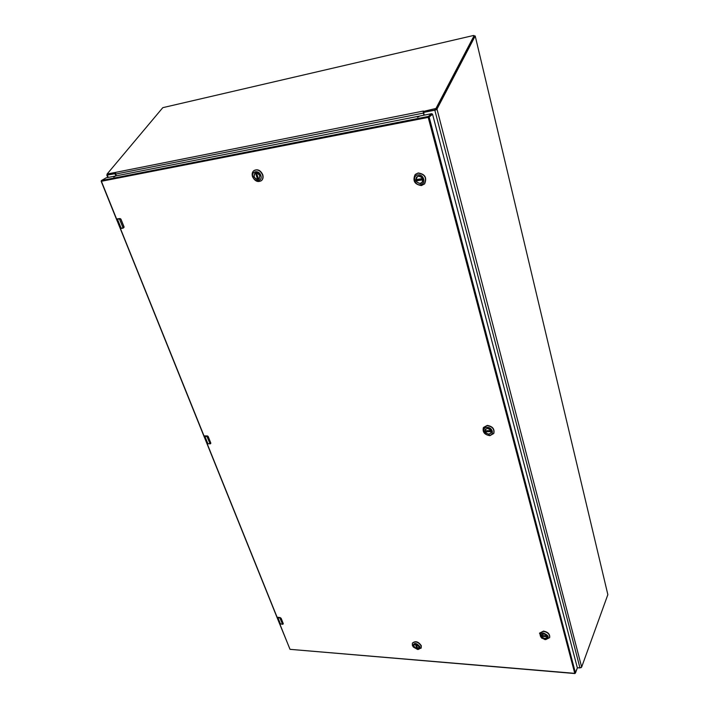 <?xml version="1.0" encoding="UTF-8"?>
<svg xmlns="http://www.w3.org/2000/svg" width="709" height="709" viewBox="0 0 709 709"><rect width="100%" height="100%" fill="white"/><g stroke="black" fill="none" stroke-linecap="round" stroke-linejoin="round"><path stroke-width="1.06" d="M106.04 177.924L101.529 180.503L428.298 116.453L431.71 113.67L106.226 177.817M431.71 113.67L432.561 114.255L429.149 117.047L575.469 673.001L577.356 667.869L432.561 114.255M206.461 442.398L277.29 618.088M279.116 622.617L290.034 649.329L574.76 673.355L428.218 117.393L101.396 181.291L116.701 219.267M417.433 117.242L418.966 116.577L417.433 117.242M113.662 176.993L115.15 176.346L113.662 176.993M119.608 226.924L204.298 437.099M116.595 219.01L119.874 218.532L120.831 219.01L119.91 218.514L117.65 218.904L119.936 218.523M119.422 218.682L121.026 219.338L124.057 226.88L121.009 219.303M124.119 227.164L123.375 227.961L124.04 226.845M121.204 228.44L120.379 228.404L204.148 436.23M119.706 218.824L120.831 219.01M123.375 227.961L120.14 228.263L121.23 228.44L117.437 219.214L119.396 218.886L123.18 228.121L121.23 228.44L123.153 228.112M208.127 436.478L207.684 436.062M205.131 435.991L207.276 435.929M204.015 435.893L207.188 435.92L208.207 436.611M207.232 435.902L208.251 436.629L210.724 442.859M208.136 436.726L210.75 442.921L210.094 443.816L206.922 443.533L207.994 443.967L204.874 436.336L208.136 436.726L210.644 442.983M210.759 443.471L210.192 443.869L210.795 443.134M207.959 443.949L207.4 443.861M207.046 436.248L208.074 436.398M278.194 617.442L280.259 617.592M277.086 617.193L280.241 617.583M278.15 617.406L281.074 618.195M281.012 618.328L283.228 623.539L281.118 618.221L280.028 617.725L281.012 618.328L283.13 623.601L282.59 624.292L279.514 623.601L280.569 624.212L277.955 617.787L280.028 617.911M283.245 623.902L282.634 624.337L283.263 623.707M116.143 175.867L114.805 173.74L107.777 174.981M107.759 177.516L106.837 175.212L107.458 174.981M106.837 175.212L107.369 175.212L108.255 177.418M106.837 175.185L107.183 174.565M474.259 36.248L473.488 35.494L162.804 107.662L107.112 174.015L115.771 172.358L115.505 173.191M115.514 173.448L107.511 174.644M423.964 115.204L423.397 113.085L115.664 174.086L115.505 173.093M115.664 174.086L116.356 175.823M423.725 112.766L423.503 111.41L435.964 108.459L474.082 35.734M423.397 113.085L423.255 111.898L423.663 112.244M423.441 111.038L423.255 111.898L423.441 111.038L115.771 172.358M423.822 112.199L435.122 109.957L434.812 109.159M474.348 36.505L436.274 109.257L435.122 109.957M581.203 667.621L577.339 667.825M577.312 667.718L579.971 667.931L434.821 110.196L424.195 112.306L423.725 113.148L424.257 115.142M434.821 110.196L436.381 109.727M607.852 594.638L475.207 35.982L436.983 109.089L581.655 667.08L607.852 594.638M579.971 667.931L581.655 667.08M474.356 36.292L475.207 35.982M491.266 432.579L491.16 432.818C489.219 434.679 487.26 434.333 485.266 431.781L491.328 431.347M485.692 430.833L485.257 431.551M485.532 429.096L485.027 430.85L491.098 430.655M422.307 182.018L422.041 182.346C419.861 183.968 417.92 183.489 416.21 180.901L422.724 179.59M422.617 179.138L416.688 179.661M416.83 180.086L416.21 180.662M417.397 176.497L415.935 179.785L422.458 178.703L415.935 179.785M547.242 637.187L547.197 637.329C545.505 639.039 543.626 638.694 541.561 636.301L547.215 636.46M541.773 635.556L541.552 636.079M544.37 633.926L541.41 634.812L541.357 635.53L546.994 635.867M259.388 178.748L258.563 179.288L256.383 172.757M255.391 172.916L254.85 173.244C253.273 176.142 254.203 178.216 257.633 179.448L258.457 178.978M415.536 644.109L416.759 648.327C414.597 647.547 413.666 646.378 413.976 644.809L414.083 644.641M416.945 648.256L417.309 647.592M419.01 647.53L417.566 648.363L416.183 644.206M489.875 435.68C484.575 434.768 482.404 432.118 483.352 427.74L487.127 425.63C492.409 426.517 494.598 429.158 493.694 433.536L489.875 435.68M489.175 435.273C483.742 435.636 481.455 427.385 487.012 427.367C492.489 426.986 494.74 435.308 489.175 435.273M493.659 433.598L493.827 433.314C494.731 428.936 492.542 426.304 487.26 425.409L483.52 427.447M488.918 434.325C492.56 432.189 492.011 430.195 487.278 428.325C483.653 430.469 484.194 432.463 488.918 434.325M487.349 428.369L485.169 429.583C484.628 432.1 485.887 433.624 488.926 434.147L491.124 432.924C491.647 430.398 490.389 428.883 487.349 428.369M421.43 185.581C414.605 184.473 412.478 180.857 415.057 174.715L418.026 173.12C424.824 174.175 426.978 177.773 424.487 183.915L421.43 185.581M420.552 184.739C414.721 185.935 411.885 175.699 417.867 174.937C423.752 173.714 426.543 184.03 420.552 184.739M424.257 184.172L424.664 183.755C427.155 177.613 424.992 174.015 418.195 172.961L415.483 174.299M420.233 183.56C424.78 183.019 422.653 175.194 418.195 176.124C414.384 179.342 415.066 181.823 420.233 183.56M418.283 176.204L416.564 177.135C415.093 180.662 416.325 182.745 420.242 183.383L421.997 182.426C423.433 178.898 422.201 176.825 418.283 176.204M541.951 638.295L539.522 633.279L543.413 631.347C547.827 632.277 549.892 634.387 549.608 637.666L545.682 639.624L544.37 639.403M545.124 639.509L541.623 638.029C539.283 635.14 539.859 633.465 543.342 633.004C549.085 635.521 549.679 637.692 545.124 639.509M549.626 637.621L549.714 637.409C549.998 634.13 547.933 632.02 543.528 631.09L539.62 633.066M544.911 638.729C547.587 638.375 548.004 637.09 546.169 634.865L543.555 633.784C540.116 635.175 540.559 636.824 544.911 638.729M541.366 634.909C541.197 636.797 542.376 638.02 544.92 638.561L547.171 637.444L545.77 634.564M262.534 174.839C263.261 177.303 262.871 179.244 261.364 180.671C257.775 182.541 254.832 181.194 252.519 176.656C251.775 174.157 252.174 172.198 253.725 170.754C257.314 168.937 260.256 170.302 262.534 174.839M260.823 175.477C262.986 181.327 254.744 182.789 252.945 176.904C250.747 171.073 259.015 169.54 260.823 175.477M261.196 180.804L261.568 180.529C263.083 179.093 263.473 177.153 262.747 174.689C260.558 170.266 257.686 168.866 254.114 170.479M259.866 175.646C256.357 171.543 254.363 171.906 253.893 176.736C257.394 180.822 259.379 180.467 259.866 175.646M254.061 176.665C255.391 179.28 257.083 180.059 259.148 178.987L259.822 175.628C258.51 173.014 256.818 172.234 254.753 173.28L254.061 176.665M413.312 646.945L412.363 645.332L412.416 643.205C415.43 640.909 418.354 641.849 421.208 646.005L421.155 648.106L417.397 649.382M412.913 646.121C413.914 642.443 416.227 642.62 419.861 646.652C420.26 648.425 419.471 649.338 417.477 649.382L413.444 647.113L412.913 646.121M421.173 648.061L421.332 645.766C418.487 641.61 415.563 640.67 412.549 642.966L412.532 643.001M413.746 646.183C416.493 649.24 418.248 649.373 419.019 646.59L415.58 644.109C414.047 644.135 413.436 644.827 413.746 646.183M415.891 644.144L413.914 644.898L413.879 646.121C415.527 648.513 417.211 649.045 418.939 647.725L418.602 645.802M207.196 443.79L277.237 617.574M101.307 181.176L101.529 180.503L101.307 181.176M289.848 648.957L279.807 623.947M575.026 673.39L575.469 673.001L575.026 673.39M290.424 649.373L574.884 673.55L577.348 668.046M429.149 117.047L428.298 116.453L428.218 117.393L429.149 117.047M120.911 219.391L123.933 226.924M117.472 219.019L116.471 219.152M210.13 443.869L206.78 436.079M204.901 436.141L203.873 435.973M282.599 624.31L279.771 617.725M277.972 617.601L276.944 617.229M107.733 174.99L107.334 174.352M436.274 109.257L435.964 108.459M474.41 36.186L475.181 35.999M491.364 431.577L485.266 431.781M491.08 430.629L485.062 430.833M484.991 430.771L491.053 430.567M422.759 179.829L416.21 180.901M415.864 179.652L422.404 178.579M547.259 636.691L541.561 636.301M541.33 635.477L546.985 635.858M256.428 172.757L258.634 179.271M255.648 172.828L257.872 179.386M257.633 179.448L255.408 172.899M416.759 648.327L415.332 644.109M416.227 644.215L417.645 648.398M101.405 180.556L101.174 181.291L116.976 220.49M106.102 177.87L101.449 180.529M119.635 226.995L117.02 220.517M205.096 435.982L207.223 435.902M206.514 442.522L204.343 437.143M279.178 622.777L277.352 618.248M474.374 36.345L474.108 35.583M107.413 174.946L107.024 174.308M541.357 635.53L547.011 635.911M256.348 172.757L258.563 179.288M416.156 644.197L417.566 648.363M544.973 639.5L545.496 639.607M417.477 649.382L418.168 649.479M413.444 647.113L413.037 646.599"/></g></svg>
